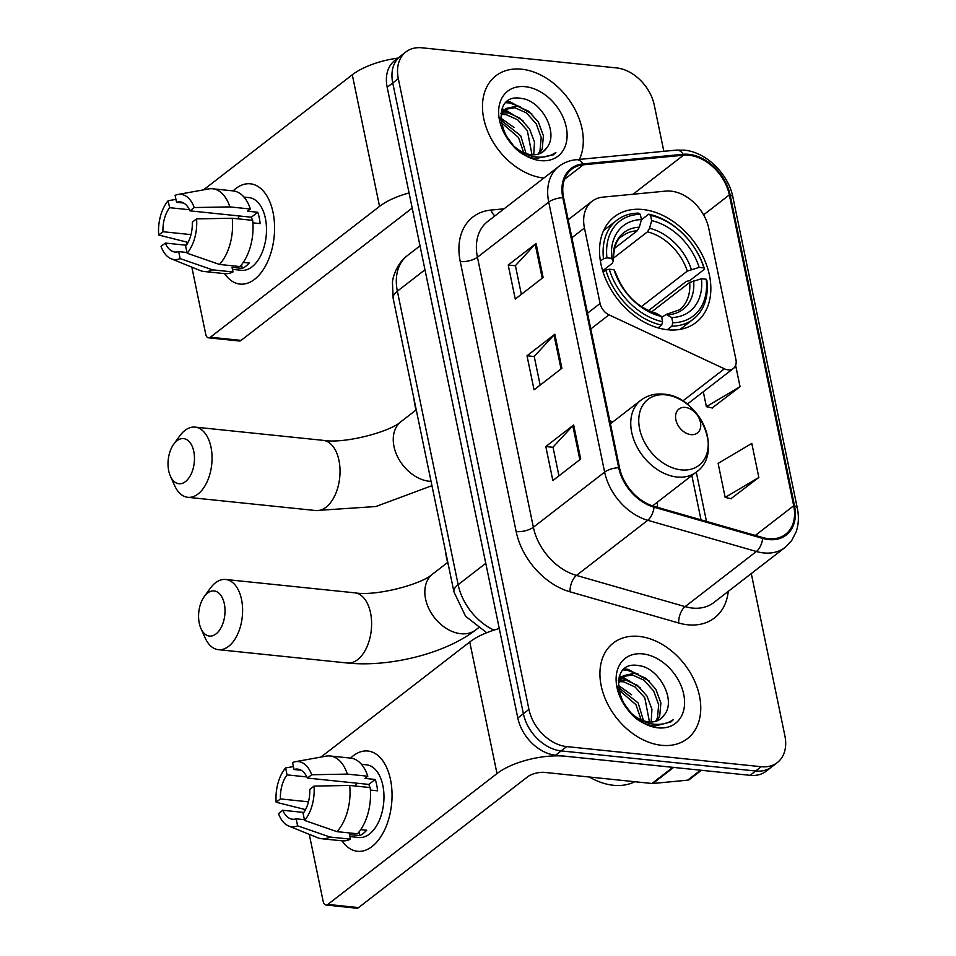 <?xml version="1.0" encoding="UTF-8"?>
<svg xmlns="http://www.w3.org/2000/svg" width="956" height="956" viewBox="0 0 956 956"><rect width="100%" height="100%" fill="white"/><g stroke="black" fill="none" stroke-linecap="round" stroke-linejoin="round"><path stroke-width="1.43" d="M670.993 191.14A37.81 27.055 52.3 0 0 665.758 191.104L602.889 197.127A37.81 27.055 52.3 0 0 592.039 201.298A37.81 27.055 52.3 0 0 584.451 228.018L600.081 303.494A12.607 9.022 52.3 0 0 609.02 314.847L724.397 368.801A12.607 9.022 52.3 0 0 733.395 368.466A12.607 9.022 52.3 0 0 735.929 359.564L708.755 228.353A37.81 27.055 52.3 0 0 670.993 191.14M642.731 209.507A66.789 47.8 52.3 0 0 614.326 216.809A66.789 47.8 52.3 0 0 607.012 281.996A66.789 47.8 52.3 0 0 667.635 329.76A66.789 47.8 52.3 0 0 696.052 322.459A66.789 47.8 52.3 0 0 703.365 257.272A66.789 47.8 52.3 0 0 642.731 209.507M657.501 507.337A66.789 47.8 52.3 0 0 657.334 502.211M609.749 420.604L612.736 422.002M663.846 151.311L654.274 105.124A37.81 27.055 52.3 0 0 616.512 67.912L421.99 47.8A37.81 27.055 52.3 0 0 405.906 51.923L394.768 60.539A37.81 27.055 52.3 0 0 387.18 87.271L517.805 718.004A37.81 27.055 52.3 0 0 555.567 755.216L750.09 775.328A37.81 27.055 52.3 0 0 766.174 771.193L771.743 766.891A37.81 27.055 52.3 0 1 755.658 771.014A37.81 27.055 52.3 0 0 771.743 766.891L777.312 762.577A37.81 27.055 52.3 0 0 784.9 735.857L751.285 573.564M400.337 56.237A37.81 27.055 52.3 0 0 392.749 82.969L523.374 713.69A37.81 27.055 52.3 0 0 561.136 750.902L755.658 771.014L561.136 750.902A37.81 27.055 52.3 0 1 523.374 713.69L392.749 82.969A37.81 27.055 52.3 0 1 400.337 56.237M521.606 69.202A60.491 43.295 52.3 0 0 495.865 75.811A60.491 43.295 52.3 0 0 489.161 134.665A60.491 43.295 52.3 0 0 543.821 178.067A60.491 43.295 52.3 0 1 489.161 134.665A60.491 43.295 52.3 0 1 495.865 75.811A60.491 43.295 52.3 0 1 521.606 69.202A60.491 43.295 52.3 0 1 571.401 103.236A60.491 43.295 52.3 0 1 579.444 159.401A60.491 43.295 52.3 0 0 571.401 103.236A60.491 43.295 52.3 0 0 521.606 69.202M639.062 636.409A60.491 43.295 52.3 0 0 613.334 643.006A60.491 43.295 52.3 0 0 606.702 702.062A60.491 43.295 52.3 0 0 661.612 745.31A60.491 43.295 52.3 0 0 687.352 738.701A60.491 43.295 52.3 0 0 693.972 679.656A60.491 43.295 52.3 0 0 639.062 636.409A60.491 43.295 52.3 0 0 613.334 643.006A60.491 43.295 52.3 0 0 606.702 702.062A60.491 43.295 52.3 0 0 661.612 745.31A60.491 43.295 52.3 0 0 687.352 738.701A60.491 43.295 52.3 0 0 693.972 679.656A60.491 43.295 52.3 0 0 639.062 636.409M689.049 155.242A40.331 28.859 -127.7 0 1 729.332 194.928L793.707 505.76A40.331 28.859 -127.7 0 1 785.617 534.273A40.331 28.859 -127.7 0 1 762.661 537.535L654 506.333A40.331 28.859 -127.7 0 1 619.524 467.783L563.61 197.761A40.331 28.859 -127.7 0 1 571.7 169.248A40.331 28.859 -127.7 0 1 583.28 164.814L683.48 155.207A40.331 28.859 -127.7 0 1 689.049 155.242M688.87 154.334A41.335 29.588 52.3 0 0 683.158 154.298L582.945 163.906A41.335 29.588 52.3 0 0 562.785 197.677L618.699 467.699A41.335 29.588 52.3 0 0 654.047 507.206L762.697 538.407A41.335 29.588 52.3 0 0 794.52 505.844L730.157 195.012A41.335 29.588 52.3 0 0 688.87 154.334M730.934 498.697L758.849 477.45L751.798 443.417L718.123 463.373L725.174 497.407L731.268 498.769M712.148 407.949L740.052 386.69L735.63 365.359M405.906 51.923A37.81 27.055 52.3 0 0 398.317 78.655L528.943 709.388A37.81 27.055 52.3 0 0 566.705 746.6L761.227 766.712A37.81 27.055 52.3 0 0 777.312 762.577M543.116 277.515L515.26 299.061L508.21 265.027L536.065 243.493L543.116 277.515M580.698 459.023L552.855 480.569L545.804 446.536L573.648 424.99L580.698 459.023M561.901 368.275L534.057 389.809L527.007 355.775L554.85 334.242L561.901 368.275M527.007 355.775L534.237 356.528M540.152 385.101L534.213 356.397L554.014 335.006A10.086 3.967 -11.7 0 1 554.85 334.242M545.804 446.536L553.034 447.277M558.949 475.849L552.998 447.157L572.811 425.755A10.086 3.967 -11.7 0 1 573.648 424.99M508.21 265.027L515.439 265.78M521.355 294.34L515.415 265.649L535.217 244.246A10.086 3.967 -11.7 0 1 536.065 243.493M740.052 386.69L706.376 406.659L703.293 391.757M706.376 406.659L712.483 408.021M758.849 477.45L725.174 497.407M502.294 112.975L508.341 112.892L519.885 118.09L529.552 128.917L534.488 142.05L533.711 154.788M501.661 114.445L506.13 114.601L517.674 119.799L527.342 130.625L531.99 154.741M546.88 147.642C559.2 132.896 541.371 100.798 521.952 98.516C486.628 91.178 499.88 154.561 535.874 158.541L553.428 154.717L555.878 152.446C549.736 156.617 542.566 158.027 534.368 156.688C527.365 155.386 520.948 152.207 515.117 147.152A28.477 20.387 52.3 0 0 531.225 154.681A28.477 20.387 52.3 0 0 543.343 151.562A28.477 20.387 52.3 0 0 546.88 147.642L543.163 151.705M515.117 147.152L512.834 145.264M500.621 119.548L501.267 115.664L505.903 108.506L517.172 106.056L528.716 111.254L538.395 122.081L543.414 135.788L542.231 148.861L539.614 153.665M500.813 113.394L505.903 108.506M504.852 109.426L514.961 107.765L526.505 112.963L536.185 123.79L541.204 137.497L540.02 150.57L538.264 154.119M504.899 134.031L513.742 146.053M500.657 119.942L520.709 135.764L526.051 153.534M500.956 122.356L518.499 137.473L523.697 152.625M525.214 86.673A41.084 29.397 52.3 0 0 499.498 120.205A41.084 29.397 52.3 0 0 540.534 160.632A41.084 29.397 52.3 0 0 566.251 127.1A41.084 29.397 52.3 0 0 525.214 86.673M555.878 152.446L553.189 154.896M505.927 102.698L509.488 102.961L520.626 106.893M501.601 109.952L503.513 110.358M503.908 110.466L511.783 113.728M500.633 119.369L502.94 120.576M506.871 101.85L510.588 102.101L531.799 113.872M501.948 108.972L504.613 109.51M504.744 109.534L522.956 120.707M500.765 118.078L514.113 127.542M233.121 190.889A50.405 29.086 95.9 0 1 273.046 212.411A50.405 29.086 95.9 0 1 260.785 273.105A50.405 29.086 95.9 0 1 224.576 273.631A50.405 29.086 95.9 0 0 240.016 284.087A50.405 29.086 95.9 0 0 273.046 212.411A50.405 29.086 95.9 0 0 250.376 183.815A50.405 29.086 95.9 0 0 233.121 190.889M397.935 58.101A50.405 19.837 168.3 0 0 352.286 74.783L203.52 189.862M409.06 192.945A50.405 19.837 168.3 0 0 379.544 206.376L210.368 337.229L241.079 340.396L410.255 209.543A12.607 4.959 -11.7 0 1 412.239 208.277M241.079 340.396A6.298 3.633 95.9 0 1 239.263 340.993L208.551 337.827A6.298 3.633 -84.1 0 1 205.719 334.242L191.821 267.142M187.065 244.186L186.659 242.262M208.551 337.827A6.298 3.633 -84.1 0 0 210.368 337.229M190.997 234.614L162.974 231.722A25.203 14.543 95.9 0 1 169.594 207.691L189.431 209.734M183.719 203.042L176.561 202.302A25.203 14.543 95.9 0 1 180.218 201.895A25.203 14.543 95.9 0 1 189.933 210.858L251.356 217.215A25.203 14.543 -84.1 0 1 252.444 220.334M253.041 222.879A25.203 14.543 -84.1 0 0 252.982 222.545A25.203 14.543 -84.1 0 0 252.85 221.935M237.817 218.828A25.203 14.543 95.9 0 1 239.514 215.996M243.959 197.079L248.954 197.593A36.543 21.08 95.9 0 1 265.386 218.338A36.543 21.08 95.9 0 1 241.438 270.297L232.463 269.377M176.561 202.302L175.115 195.323A32.767 18.905 95.9 0 1 177.852 194.498L208.623 188.929A41.586 23.996 95.9 0 1 212.614 188.774L233.097 190.889A41.586 23.996 95.9 0 1 250.353 209.017L247.532 211.204L257.762 212.256A36.543 21.08 95.9 0 1 259.243 217.693A36.543 21.08 95.9 0 1 260.116 223.608L252.91 222.856M186.946 252.48L178.688 251.619L180.134 258.598L212.519 269.831L233.001 271.958L232.045 267.357L242.286 268.409A36.543 21.08 95.9 0 0 249.241 263.031L243.266 262.41M252.695 220.358A41.586 23.996 95.9 0 1 239.956 266.569L219.486 264.454L187.101 253.221L185.655 246.242A25.203 14.543 95.9 0 0 192.276 222.21L196.566 218.9L232.224 218.243L252.695 220.358M233.001 271.958A41.586 23.996 95.9 0 1 224.541 273.619L204.058 271.504A41.586 23.996 95.9 0 1 200.186 270.536L171.208 258.789A32.767 18.905 95.9 0 1 161.038 246.373L165.316 243.063L186.372 245.238M250.353 209.017L229.87 206.902L194.211 207.548L189.933 210.858M212.614 188.774A41.586 23.996 95.9 0 1 229.87 206.902M232.224 218.243A41.586 23.996 95.9 0 1 219.486 264.454M212.519 269.831A41.586 23.996 95.9 0 1 204.058 271.504M177.852 194.498A32.767 18.905 95.9 0 1 194.211 207.548M196.566 218.9A32.767 18.905 95.9 0 1 187.101 253.221M180.134 258.598A32.767 18.905 95.9 0 1 171.208 258.789M178.688 251.619A25.203 14.543 95.9 0 1 175.032 252.037A25.203 14.543 95.9 0 1 165.316 243.063M162.974 231.722L158.684 235.033L188.069 242.406M158.684 235.033A32.767 18.905 95.9 0 1 168.148 200.712L169.594 207.691M175.952 199.398L168.148 200.712M257.762 212.256L251.356 217.215M241.521 264.752L242.286 268.409M168.722 470.854A22.681 13.085 -84.1 0 0 170.395 476.172A22.681 13.085 -84.1 0 0 187.209 480.008A22.681 13.085 -84.1 0 0 193.781 451.459A22.681 13.085 -84.1 0 0 173.705 444.241A22.681 13.085 -84.1 0 0 168.722 470.854M173.705 444.241L179.752 435.888A35.288 20.363 95.9 0 1 195.12 427.117A35.288 20.363 95.9 0 1 210.977 447.133A35.288 20.363 95.9 0 1 187.854 497.311A35.288 20.363 95.9 0 1 174.613 485.576L170.395 476.172M600.392 261.131L603.487 258.741L606.941 257.869A59.989 42.936 52.3 0 1 640.341 214.323L641.428 219.581A54.193 38.778 52.3 0 0 611.673 258.359L613.202 261.287L612.246 263.354L602.65 270.775M614.385 248.452L637.222 230.79L639.337 227.205L641.428 219.581M641.345 219.88L648.706 214.18L650.57 215.387A59.989 42.936 52.3 0 1 703.867 267.895L704.536 269.186L689.635 280.706L686.36 281.351L648.538 310.604M671.901 326.139A62.51 44.729 52.3 0 0 693.423 319.077A62.51 44.729 52.3 0 0 706.878 280.526L706.221 279.236A59.989 42.936 52.3 0 1 672.821 322.781L671.901 326.139L667.276 329.724M658.051 327.872L661.66 325.088L662.58 321.73A59.989 42.936 52.3 0 1 609.283 269.222L605.841 270.082A62.51 44.729 52.3 0 0 661.66 325.088M605.841 270.082L603.105 272.197M640.341 214.323L638.477 213.128A62.51 44.729 52.3 0 0 616.943 220.191A62.51 44.729 52.3 0 0 603.487 258.741M672.821 322.781L671.733 317.535A54.193 38.778 52.3 0 0 701.477 278.746L706.221 279.236M609.283 269.222L614.027 269.712A54.193 38.778 52.3 0 0 661.492 316.472L662.58 321.73M611.673 258.359L606.941 257.869M701.477 278.746L689.67 282.45L651.61 311.895M661.672 317.356L666.189 314.416L671.733 317.535M661.492 316.472L656.545 313.425C637.485 307.653 623.838 294.113 615.616 272.795L614.027 269.712M639.337 227.205A48.469 34.691 52.3 0 0 613.202 261.287L613.31 261.669C613.621 247.305 616.656 238.761 622.428 236.024A46.629 33.376 52.3 0 1 637.222 230.79M413.984 398.951A69.31 49.604 52.3 0 0 416.912 413.076M704.536 269.186A62.51 44.729 52.3 0 0 648.706 214.18M703.867 267.895L699.123 267.405A54.193 38.778 52.3 0 0 651.657 220.633L650.57 215.387M641.392 306.637L687.316 271.11L699.123 267.405M651.657 220.633L649.578 228.269L647.463 231.842L613.143 258.395M199.266 623.204A22.681 13.085 -84.1 0 0 200.951 628.534A22.681 13.085 -84.1 0 0 217.753 632.358A22.681 13.085 -84.1 0 0 224.325 603.822A22.681 13.085 -84.1 0 0 204.249 596.592A22.681 13.085 -84.1 0 0 199.266 623.204M204.249 596.592L210.296 588.251A35.288 20.363 95.9 0 1 225.664 579.479A35.288 20.363 95.9 0 1 241.533 599.496A35.288 20.363 95.9 0 1 218.41 649.674A35.288 20.363 95.9 0 1 205.158 637.939L200.951 628.534M690.973 434.633A15.117 10.827 52.3 0 0 700.437 422.289A15.117 10.827 52.3 0 0 685.332 407.411A15.117 10.827 52.3 0 0 675.868 419.756A15.117 10.827 52.3 0 0 690.973 434.633M445.556 551.409A69.31 49.604 52.3 0 0 448.484 565.534M350.589 758.096A50.405 29.086 95.9 0 1 390.502 779.618A50.405 29.086 95.9 0 1 378.253 840.312A50.405 29.086 95.9 0 1 342.033 840.826A50.405 29.086 95.9 0 0 357.472 851.294A50.405 29.086 95.9 0 0 390.502 779.618A50.405 29.086 95.9 0 0 367.845 751.01A50.405 29.086 95.9 0 0 350.589 758.096M672.857 767.333L565.797 756.268A50.405 19.837 168.3 0 0 497 773.571L327.836 904.424L358.548 907.603L527.712 776.75A12.607 4.959 -11.7 0 1 544.92 772.424L651.968 783.49L672.857 767.333A6.298 4.505 52.3 0 0 673.729 767.345M499.271 628.558A50.405 19.837 168.3 0 0 469.755 641.978L320.977 757.056M358.548 907.603A6.298 3.633 95.9 0 1 356.719 908.2L326.008 905.021A6.298 3.633 -84.1 0 1 323.176 901.448L309.278 834.349M304.522 811.393L304.127 809.469M326.008 905.021A6.298 3.633 -84.1 0 0 327.836 904.424M701.334 770.285L689.467 779.463A6.298 4.505 -127.7 0 1 687.651 780.168L652.84 783.502A6.298 4.505 -127.7 0 1 651.968 783.49M308.465 801.821L280.431 798.917A25.203 14.543 95.9 0 1 287.051 774.886L306.888 776.941M301.176 770.249L294.018 769.508A25.203 14.543 95.9 0 1 297.675 769.102A25.203 14.543 95.9 0 1 307.39 778.065L368.825 784.422A25.203 14.543 -84.1 0 1 369.9 787.541M370.51 790.074A25.203 14.543 -84.1 0 0 370.438 789.752A25.203 14.543 -84.1 0 0 370.307 789.142M355.285 786.023A25.203 14.543 95.9 0 1 356.982 783.191M361.428 764.286L366.423 764.8A36.543 21.08 95.9 0 1 382.854 785.533A36.543 21.08 95.9 0 1 358.906 837.504L349.932 836.572M294.018 769.508L292.572 762.53A32.767 18.905 95.9 0 1 295.308 761.705L326.092 756.136A41.586 23.996 95.9 0 1 330.083 755.981L350.553 758.096A41.586 23.996 95.9 0 1 367.809 776.224L364.989 778.411L375.23 779.463A36.543 21.08 95.9 0 1 376.7 784.9A36.543 21.08 95.9 0 1 377.572 790.803L370.378 790.062M304.414 819.686L296.157 818.826L297.603 825.805L329.987 837.038L350.458 839.153L349.514 834.552L359.743 835.616A36.543 21.08 95.9 0 0 366.71 830.226L360.723 829.617M370.163 787.565A41.586 23.996 95.9 0 1 357.425 833.775L336.942 831.648L304.558 820.415L303.112 813.437A25.203 14.543 95.9 0 0 309.744 789.417L314.022 786.095L349.681 785.45L370.163 787.565M350.458 839.153A41.586 23.996 95.9 0 1 341.997 840.826L321.527 838.711A41.586 23.996 95.9 0 1 317.655 837.731L288.664 825.996A32.767 18.905 95.9 0 1 278.495 813.58L282.785 810.27L303.841 812.445M367.809 776.224L347.339 774.109L311.68 774.754L307.39 778.065M330.083 755.981A41.586 23.996 95.9 0 1 347.339 774.109M349.681 785.45A41.586 23.996 95.9 0 1 336.942 831.648M329.987 837.038A41.586 23.996 95.9 0 1 321.527 838.711M295.308 761.705A32.767 18.905 95.9 0 1 311.68 774.754M314.022 786.095A32.767 18.905 95.9 0 1 304.558 820.415M297.603 825.805A32.767 18.905 95.9 0 1 288.664 825.996M296.157 818.826A25.203 14.543 95.9 0 1 292.5 819.232A25.203 14.543 95.9 0 1 282.785 810.27M280.431 798.917L276.153 802.239L305.538 809.613M276.153 802.239A32.767 18.905 95.9 0 1 285.617 767.919L287.051 774.886M293.42 766.593L285.617 767.919M375.23 779.463L368.825 784.422M358.99 831.959L359.743 835.616M589.41 777.025A63.012 45.099 52.3 0 0 613.358 785.27A63.012 45.099 52.3 0 0 634.856 781.721M619.763 680.182L625.798 680.098L637.341 685.297L647.021 696.123L651.944 709.244L651.179 721.983M619.13 681.652L623.587 681.807L635.131 687.005L644.81 697.832L649.459 721.947M664.336 714.849C676.669 700.103 658.827 668.005 639.409 665.723C604.084 658.385 617.337 721.756 653.342 725.735L655.087 725.974L670.885 721.923L673.347 719.653C667.204 723.823 660.034 725.234 651.825 723.883C644.822 722.593 638.417 719.414 632.585 714.347A28.477 20.387 52.3 0 0 648.682 721.876A28.477 20.387 52.3 0 0 660.799 718.769A28.477 20.387 52.3 0 0 664.336 714.849L660.62 718.9M632.585 714.347L630.291 712.471M618.09 686.743L618.735 682.859L623.372 675.713L634.641 673.251L646.184 678.461L655.864 689.288L660.883 702.995L659.7 716.068L657.071 720.872M618.281 680.6L623.372 675.713M622.32 676.633L632.43 674.96L643.974 680.17L653.653 690.997L658.672 704.703L657.489 717.777L655.732 721.314M622.356 701.238L631.211 713.26M618.114 687.149L638.178 702.959L643.508 720.74M618.424 689.563L635.967 704.68L641.153 719.832M642.683 653.88A41.084 29.397 52.3 0 0 616.967 687.4A41.084 29.397 52.3 0 0 658.003 727.839A41.084 29.397 52.3 0 0 683.719 694.307A41.084 29.397 52.3 0 0 642.683 653.88M673.347 719.653L670.646 722.103M623.384 669.905L626.945 670.156L638.082 674.1M619.07 677.159L620.97 677.565M621.364 677.673L629.251 680.935M618.09 686.575L620.408 687.77M624.328 669.045L628.056 669.308L649.255 681.066M619.404 676.167L622.081 676.717M622.201 676.74L640.412 687.914M618.233 685.273L631.569 694.749M584.451 228.018L571.879 237.745M600.081 303.494L587.51 313.21M609.02 314.847L590.772 328.96M724.397 368.801L682.763 401.006M387.18 87.271L398.317 78.655M750.09 775.328L761.227 766.712M555.567 755.216L566.705 746.6M517.805 718.004L528.943 709.388M486.676 632.741L465.536 616.19L453.945 591.919L393.167 298.392L392.462 282.534C392.701 276.296 397.744 262.506 407.471 255.527A50.405 36.077 52.3 0 0 397.361 291.174L424.978 269.807M393.167 298.392A25.203 9.919 -11.7 0 1 397.361 291.174L458.151 584.69L485.768 563.323M453.945 591.919A25.203 9.919 -11.7 0 1 458.151 584.69A50.405 36.077 52.3 0 0 493.953 630.123M729.332 194.928L703.58 214.849M728.245 591.382A63.012 45.099 -127.7 0 1 687.758 624.782A63.012 45.099 -127.7 0 1 678.688 623.001L570.027 591.812A63.012 45.099 -127.7 0 1 516.156 531.572L460.242 261.55A63.012 45.099 -127.7 0 1 490.978 210.069L504.075 208.814M762.697 538.407A12.607 6.298 106 0 1 756.399 551.493L685.117 606.63A50.405 36.077 52.3 0 0 692.371 608.064A50.405 36.077 52.3 0 0 713.809 602.555L785.103 547.418A50.405 36.077 -127.7 0 1 756.399 551.493L647.75 520.291A50.405 36.077 -127.7 0 1 604.646 472.109L548.732 202.086A12.607 4.959 -11.7 0 1 562.785 197.677M794.52 505.844A12.607 4.959 -11.7 0 1 797.316 508.162L732.941 197.33C728.484 173.932 706.102 151.968 684.138 150.14L676.406 150.104A12.607 8.018 84.5 0 1 683.158 154.298M618.699 467.699A12.607 4.959 168.3 0 0 604.646 472.109L533.364 527.246A50.405 36.077 52.3 0 0 576.456 575.428L685.117 606.63A12.607 6.298 -74 0 0 678.688 623.001M654.047 507.206A12.607 6.298 106 0 1 647.75 520.291L576.456 575.428A12.607 6.298 -74 0 0 570.027 591.812M676.406 150.104L576.205 159.712A12.607 8.018 84.5 0 1 582.945 163.906M460.242 261.55A12.607 4.959 -11.7 0 0 477.438 257.224L548.732 202.086A50.405 36.077 -127.7 0 1 558.842 166.452L487.56 221.589A50.405 36.077 52.3 0 0 477.438 257.224L533.364 527.246A12.607 4.959 -11.7 0 1 516.156 531.572M732.941 197.33A12.607 4.959 168.3 0 0 730.157 195.012M490.978 210.069A12.607 8.018 -95.5 0 0 494.933 215.889M793.707 505.76L755.336 535.432M706.484 521.402L696.267 472.097M683.48 155.207L633.003 194.247M583.28 164.814L564.482 179.346M569.143 219.008L568.031 219.115M561.041 368.944L554.014 335.006M542.243 278.184L535.217 244.246M579.838 459.693L572.811 425.755M379.544 206.376L352.286 74.783M431.945 485.672L375.887 506.525L315.839 510.552A35.288 20.363 -84.1 0 0 338.962 460.374A35.288 20.363 -84.1 0 0 323.092 440.346C344.985 444.05 390.777 431.55 401.078 421.584A35.288 25.25 -127.7 0 0 393.992 446.524A35.288 25.25 -127.7 0 0 429.244 481.25A35.288 25.25 -127.7 0 0 431.06 481.382M667.503 314.787A48.469 34.691 52.3 0 0 693.638 280.706M615.545 272.639A48.469 34.691 52.3 0 0 657.262 313.735M666.189 314.416L679.489 309.78A46.629 33.376 52.3 0 0 689.67 282.45M691.296 269.365A48.469 34.691 52.3 0 0 649.578 228.269M687.316 271.11A46.629 33.376 52.3 0 0 647.463 231.842M370.534 612.832A35.288 20.363 -84.1 0 0 354.664 592.816C376.556 596.52 422.349 584.02 432.65 574.042A35.288 25.25 -127.7 0 0 425.575 598.994A35.288 25.25 -127.7 0 0 460.816 633.72A35.288 25.25 -127.7 0 0 475.825 629.861C445.221 653.713 389.391 667.372 347.41 663.01A35.288 20.363 -84.1 0 0 370.534 612.832M681.246 469.886A41.67 29.827 52.3 0 0 707.344 435.864A41.67 29.827 52.3 0 0 665.711 394.852A41.67 29.827 52.3 0 0 639.624 428.862A41.67 29.827 52.3 0 0 681.246 469.886M677.015 477.02A45.362 32.468 52.3 0 0 696.315 472.061C724.481 452.905 699.422 395.999 663.751 394.147C654.991 393.31 647.332 395.366 640.807 400.289A45.362 32.468 52.3 0 0 635.836 444.576A45.362 32.468 52.3 0 0 677.015 477.02M497 773.571L469.755 641.978M673.633 767.417L652.84 783.502M687.651 780.168L700.533 770.201M592.039 201.298L568.163 219.761M733.395 368.466L687.245 404.173M407.471 255.527L420.019 245.835M576.205 159.712C569.645 160.357 563.861 162.604 558.842 166.452M785.103 547.418L791.723 540.487L796.181 531.739C798.654 524.426 799.037 516.575 797.316 508.162M701.023 519.837L691.845 475.514M315.839 510.552L187.854 497.311M680.098 329.378L693.423 319.077M603.618 230.504L616.943 220.191M323.092 440.346L195.12 427.117M416.039 410.005L401.078 421.584M347.41 663.01L218.41 649.674M478.239 628.008L475.825 629.861M652.578 505.891L696.315 472.061M610.418 423.795L640.807 400.289M354.664 592.816L225.664 579.479M447.611 562.475L432.65 574.042"/></g></svg>
